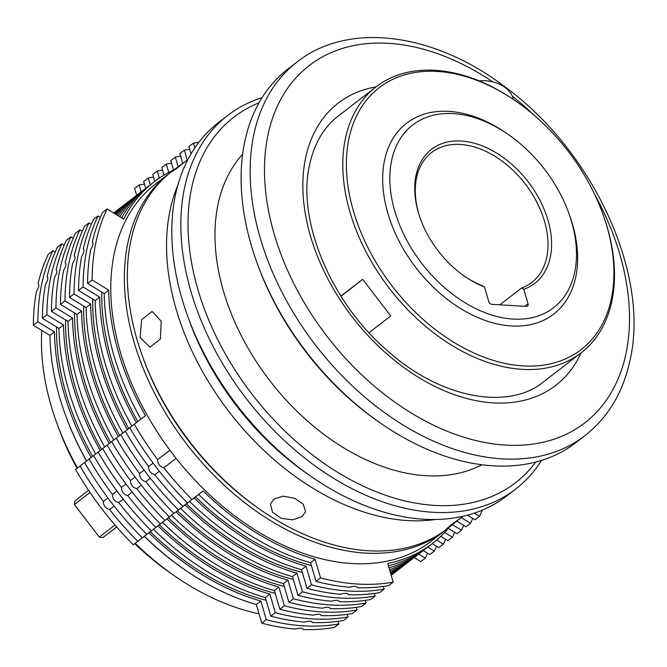 <?xml version="1.0" encoding="UTF-8"?>
<svg xmlns="http://www.w3.org/2000/svg" width="667" height="667" viewBox="0 0 667 667"><rect width="100%" height="100%" fill="white"/><g stroke="black" fill="none" stroke-linecap="round" stroke-linejoin="round"><path stroke-width="1" d="M513.148 99.275A25.638 16.508 -168.1 0 0 502.993 86.06A25.638 16.508 -168.1 0 0 479.231 80.924M259.021 102.826A230.732 154.686 52.4 0 0 191.571 188.261A230.732 154.686 52.4 0 0 308.446 451.767A230.732 154.686 52.4 0 0 535.793 462.014M541.529 460.38A235.86 158.129 -127.6 0 1 515.616 489.094A235.86 158.129 -127.6 0 1 287.635 443.572A235.86 158.129 -127.6 0 1 184.484 188.102A235.86 158.129 -127.6 0 1 227.697 115.433A235.86 158.129 -127.6 0 1 262.064 97.699M287.969 68.993A235.86 158.129 52.4 0 0 244.756 141.662A235.86 158.129 52.4 0 0 257.078 262.981A235.86 158.129 52.4 0 0 380.432 423.07A235.86 158.129 52.4 0 0 575.888 442.646L584.934 435.684A235.86 158.129 -127.6 0 1 356.945 390.162A235.86 158.129 -127.6 0 1 253.802 134.692A235.86 158.129 -127.6 0 1 297.015 62.023L287.969 68.993M227.697 115.433L218.659 122.395A235.86 158.129 52.4 0 0 175.446 195.064A235.86 158.129 52.4 0 0 187.76 316.391A235.86 158.129 52.4 0 0 311.122 476.48A235.86 158.129 52.4 0 0 506.578 496.056L515.616 489.094M481.907 464.766A197.407 132.349 -127.6 0 1 295.973 410.28A197.407 132.349 -127.6 0 1 218.017 204.394A197.407 132.349 -127.6 0 1 242.63 154.227M446.065 529.715A225.604 151.251 -127.6 0 1 444.572 530.89A225.604 151.251 -127.6 0 1 271.644 521.302A225.604 151.251 -127.6 0 1 134.05 342.079A225.604 151.251 -127.6 0 1 169.168 173.478A225.604 151.251 -127.6 0 1 170.685 172.328M444.572 530.89L431.007 541.346A225.604 151.251 -127.6 0 1 176.171 458.371A225.604 151.251 -127.6 0 1 169.927 450.233A225.604 151.251 -127.6 0 1 120.494 352.526A225.604 151.251 -127.6 0 1 155.603 183.925L169.168 173.478M185.468 161.414L172.178 171.152A225.604 151.251 52.4 0 0 137.069 339.761A225.604 151.251 52.4 0 0 142.63 356.712A225.604 151.251 52.4 0 0 260.622 509.846A225.604 151.251 52.4 0 0 447.582 528.572L461.414 517.417M435.409 519.493A225.604 151.251 -127.6 0 1 176.246 309.571A225.604 151.251 -127.6 0 1 177.856 185.243M463.073 516.25L450.717 525.171L446.29 529.106L450.609 526.238M273.778 499.116L270.435 504.235L272.586 512.256L281.232 518.334L292.746 519.851L302.259 516.491L305.561 511.622L303.26 504.244L294.589 498.274L283.192 496.156L273.778 499.116M140.078 337.435L150 347.249L160.405 339.003L161.172 321.186L152.093 311.422L141.662 319.676L140.078 337.435M175.204 168.826L172.119 171.561L177.03 168.251L188.086 159.23M137.777 421.561A225.604 151.251 -127.6 0 1 101.768 292.121M128.731 428.522A225.604 151.251 -127.6 0 1 92.73 299.083M119.693 435.493A225.604 151.251 -127.6 0 1 83.683 306.053M110.655 442.454A225.604 151.251 -127.6 0 1 74.646 313.015M101.609 449.425A225.604 151.251 -127.6 0 1 65.608 319.985M92.571 456.386A225.604 151.251 -127.6 0 1 56.562 326.955M91.171 457.454A228.172 152.968 -127.6 0 1 64.282 394.214A228.172 152.968 -127.6 0 1 54.477 331.916L49.958 335.401L33.35 325.271A248.683 166.717 -127.6 0 1 36.435 291.412C38.903 287.285 39.445 284.726 38.044 283.733A248.683 166.717 -127.6 0 1 48.291 254.252L52.81 250.767L55.119 252.176M86.643 460.922A228.172 152.968 -127.6 0 1 59.763 397.699A228.172 152.968 -127.6 0 1 49.958 335.401M100.217 450.483A228.172 152.968 -127.6 0 1 73.328 387.244A228.172 152.968 -127.6 0 1 63.523 324.954L58.996 328.439L42.388 318.309A248.683 166.717 -127.6 0 1 45.473 284.45C47.949 280.323 48.483 277.764 47.09 276.772A248.683 166.717 -127.6 0 1 57.329 247.282L61.848 243.797L64.157 245.206M95.689 453.96A228.172 152.968 -127.6 0 1 68.801 390.729A228.172 152.968 -127.6 0 1 58.996 328.439M109.255 443.522A228.172 152.968 -127.6 0 1 82.366 380.282A228.172 152.968 -127.6 0 1 72.561 317.984L68.042 321.469L51.434 311.339A248.683 166.717 -127.6 0 1 54.511 277.48C56.987 273.353 57.529 270.794 56.128 269.802A248.683 166.717 -127.6 0 1 66.375 240.312L70.894 236.835L73.203 238.244M104.727 446.99A228.172 152.968 -127.6 0 1 77.847 383.767A228.172 152.968 -127.6 0 1 68.042 321.469M118.292 436.552A228.172 152.968 -127.6 0 1 91.404 373.312A228.172 152.968 -127.6 0 1 81.599 311.022L77.08 314.507L60.472 304.377A248.683 166.717 -127.6 0 1 63.557 270.519C66.025 266.391 66.567 263.832 65.166 262.84A248.683 166.717 -127.6 0 1 75.413 233.35L79.932 229.865L82.241 231.274M113.765 440.028A228.172 152.968 -127.6 0 1 86.885 376.797A228.172 152.968 -127.6 0 1 77.08 314.507M127.339 429.59A228.172 152.968 -127.6 0 1 100.45 366.35A228.172 152.968 -127.6 0 1 90.645 304.052L86.118 307.537L69.51 297.407A248.683 166.717 -127.6 0 1 72.595 263.548C75.071 259.421 75.604 256.862 74.212 255.87A248.683 166.717 -127.6 0 1 84.451 226.38L88.969 222.903L91.279 224.312M122.811 433.058A228.172 152.968 -127.6 0 1 95.923 369.826A228.172 152.968 -127.6 0 1 86.118 307.537M136.376 422.62A228.172 152.968 -127.6 0 1 109.488 359.38A228.172 152.968 -127.6 0 1 99.683 297.09L95.164 300.575L78.556 290.445A248.683 166.717 -127.6 0 1 81.632 256.587C84.109 252.46 84.651 249.9 83.25 248.908A248.683 166.717 -127.6 0 1 93.497 219.418L98.016 215.933L100.325 217.342M131.849 426.096A228.172 152.968 -127.6 0 1 104.969 362.865A228.172 152.968 -127.6 0 1 95.164 300.575M176.171 458.371L163.865 467.75C159.763 466.608 157.679 463.89 157.62 459.613A248.683 166.717 -127.6 0 1 134.284 424.212L145.448 415.708A228.172 152.968 -127.6 0 1 118.526 352.418A228.172 152.968 -127.6 0 1 108.721 290.12L104.202 293.605L87.594 283.475A248.683 166.717 -127.6 0 1 90.679 249.616C93.147 245.489 93.688 242.93 92.288 241.938A248.683 166.717 -127.6 0 1 102.535 212.448L107.053 208.971L123.662 219.101A228.172 152.968 -127.6 0 1 154.044 181.899A228.172 152.968 -127.6 0 1 173.72 169.968M140.912 419.168A228.172 152.968 -127.6 0 1 114.007 355.895A228.172 152.968 -127.6 0 1 104.202 293.605M184.25 569.385A225.604 151.251 -127.6 0 1 144.289 536.351M86.535 461.014A225.604 151.251 -127.6 0 1 65.583 415.383M135.201 543.272A225.604 151.251 52.4 0 0 174.737 576.021L170.944 573.395A215.349 144.38 -127.6 0 1 134.742 543.622M77.047 468.317A215.349 144.38 -127.6 0 1 58.321 427.222L56.745 422.895A225.604 151.251 52.4 0 0 77.489 467.976M41.813 330.432A225.604 151.251 52.4 0 0 56.745 422.895M174.737 576.021A225.604 151.251 52.4 0 0 188.461 584.967A225.604 151.251 52.4 0 0 259.029 613.765M506.195 94.856A165.358 110.864 52.4 0 0 348.924 138.628A165.358 110.864 52.4 0 0 454.102 342.479A165.358 110.864 52.4 0 0 584.392 346.94A165.358 110.864 52.4 0 0 602.735 213.648A165.358 110.864 52.4 0 0 516.25 101.409A165.358 110.864 52.4 0 0 506.195 94.856M602.735 213.648L603.126 214.732A167.926 112.581 -127.6 0 1 581.132 352.843A167.926 112.581 -127.6 0 1 452.193 345.564A167.926 112.581 -127.6 0 1 376.146 86.81A167.926 112.581 -127.6 0 1 505.086 94.097A167.926 112.581 -127.6 0 1 515.308 100.75L516.25 101.409M464.215 276.005A82.041 55.002 52.4 0 0 468.734 278.931A82.041 55.002 52.4 0 0 482.308 285.751L484.517 286.985A84.601 56.72 -127.6 0 1 469.835 279.69A84.601 56.72 -127.6 0 1 464.691 276.338A84.601 56.72 -127.6 0 1 420.443 218.918A84.601 56.72 -127.6 0 1 429.823 150.717A84.601 56.72 -127.6 0 1 496.49 153.001A84.601 56.72 -127.6 0 1 549.958 228.222A84.601 56.72 -127.6 0 1 523.795 289.286L521.586 288.044A82.041 55.002 52.4 0 0 531.724 282.491A82.041 55.002 52.4 0 0 494.572 156.078A82.041 55.002 52.4 0 0 431.582 152.518A82.041 55.002 52.4 0 0 420.644 219.46M524.787 306.286L528.031 303.785A3.077 2.059 -127.6 0 1 527.555 306.086A3.077 2.059 -127.6 0 1 526.48 306.386L491.913 304.369A3.077 2.059 -127.6 0 1 490.629 303.927A3.077 2.059 -127.6 0 1 488.753 301.484L484.517 286.985M501.334 129.965A115.366 77.347 52.4 0 0 391.612 160.505A115.366 77.347 52.4 0 0 464.991 302.726A115.366 77.347 52.4 0 0 555.894 305.836A115.366 77.347 52.4 0 0 568.684 212.84A115.366 77.347 52.4 0 0 508.354 134.534A115.366 77.347 52.4 0 0 501.334 129.965M568.684 212.84L569.476 215.007A120.494 80.782 -127.6 0 1 556.111 312.139A120.494 80.782 -127.6 0 1 461.172 308.888A120.494 80.782 -127.6 0 1 384.525 160.347A120.494 80.782 -127.6 0 1 499.124 128.448A120.494 80.782 -127.6 0 1 506.453 133.225L508.354 134.534M368.984 332.716L390.762 315.941L362.681 279.323L340.904 296.098M499.808 304.827L521.586 288.044M528.031 303.785L523.795 289.286M341.004 296.256A256.37 0.667 142.5 0 0 362.681 279.323M121.652 217.876A228.172 152.968 -127.6 0 1 149.525 185.376L154.044 181.899M191.029 153.935L188.894 146.623L193.413 143.138A248.683 166.717 -127.6 0 1 198.883 142.271M357.42 587.46L357.454 587.735C356.837 586.11 354.219 585.959 349.6 587.277A248.683 166.717 -127.6 0 1 316.016 581.366L310.572 562.731A228.172 152.968 -127.6 0 1 198.649 494.464L187.485 502.968A248.683 166.717 -127.6 0 1 129.765 427.697L134.284 424.212M449.124 527.389A228.172 152.968 -127.6 0 1 432.575 543.372A228.172 152.968 -127.6 0 1 387.752 563.49L393.205 582.133A248.683 166.717 -127.6 0 1 320.544 577.88L315.091 559.246A228.172 152.968 -127.6 0 1 203.168 490.979L192.013 499.491A248.683 166.717 -127.6 0 1 163.865 467.75M482.316 510.113A248.683 166.717 -127.6 0 1 479.556 516.3L474.329 513.106M194.814 147.932L193.413 143.138M108.721 290.12L92.113 279.99L87.594 283.475M92.113 279.99A248.683 166.717 -127.6 0 1 107.053 208.971M192.013 499.491L187.485 502.968M203.168 490.979L198.649 494.464M315.091 559.246L310.572 562.731M320.544 577.88L316.016 581.366M393.205 582.133L388.678 585.609A248.683 166.717 -127.6 0 1 357.454 587.735L357.295 587.202M432.575 543.372L428.056 546.857A228.172 152.968 -127.6 0 1 388.427 565.799M479.556 516.3L475.037 519.785L467.467 515.166M169.927 450.233L157.62 459.613M118.267 215.808A228.172 152.968 -127.6 0 1 140.479 192.346L144.997 188.861A228.172 152.968 -127.6 0 1 147.282 187.152M182.708 163.357L179.848 153.585L184.375 150.108A248.683 166.717 -127.6 0 1 189.661 149.266M348.374 594.422L348.416 594.706C347.79 593.08 345.173 592.921 340.554 594.247A248.683 166.717 -127.6 0 1 306.978 588.327L301.526 569.693A228.172 152.968 -127.6 0 1 189.603 501.434L178.448 509.938A248.683 166.717 -127.6 0 1 120.727 434.667L129.782 427.722M311.381 565.499A225.604 151.251 -127.6 0 1 195.506 496.865M159.363 471.261L154.819 474.721C150.725 473.57 148.641 470.86 148.583 466.583A248.683 166.717 -127.6 0 1 125.246 431.182M383.392 586.451L384.159 589.094A248.683 166.717 -127.6 0 1 311.497 584.851L306.053 566.208A228.172 152.968 -127.6 0 1 194.13 497.949L182.966 506.453A248.683 166.717 -127.6 0 1 154.819 474.721M425.771 548.566A228.172 152.968 -127.6 0 1 423.528 550.342A228.172 152.968 -127.6 0 1 389.036 567.875M472.728 518.376A248.683 166.717 -127.6 0 1 470.518 523.27L461.205 517.592M187.244 159.93L184.375 150.108M119.852 216.775A228.172 152.968 -127.6 0 1 144.997 188.861M99.683 297.09L83.075 286.96L78.556 290.445M83.075 286.96A248.683 166.717 -127.6 0 1 98.016 215.933M182.966 506.453L178.448 509.938M194.13 497.949L189.603 501.434M306.053 566.208L301.526 569.693M311.497 584.851L306.978 588.327M384.159 589.094L379.64 592.579A248.683 166.717 -127.6 0 1 348.416 594.706L348.257 594.172M423.528 550.342L419.009 553.818A228.172 152.968 -127.6 0 1 389.57 569.718M470.518 523.27L466 526.755L456.878 521.185M153.118 463.123L148.583 466.583M115.75 214.274A228.172 152.968 -127.6 0 1 131.441 199.316L135.96 195.831A228.172 152.968 -127.6 0 1 138.244 194.122M173.587 170.035L170.81 160.555L175.329 157.07A248.683 166.717 -127.6 0 1 180.624 156.228M339.336 601.392L339.37 601.667C338.753 600.042 336.135 599.891 331.516 601.209A248.683 166.717 -127.6 0 1 297.941 595.298L292.488 576.663A228.172 152.968 -127.6 0 1 180.565 508.396L169.41 516.9A248.683 166.717 -127.6 0 1 111.689 441.629L120.744 434.692M302.343 572.469A225.604 151.251 -127.6 0 1 186.46 503.827M150.317 478.222L145.781 481.682C141.679 480.54 139.603 477.822 139.545 473.545A248.683 166.717 -127.6 0 1 116.208 438.144M374.345 593.422L375.121 596.065A248.683 166.717 -127.6 0 1 302.459 591.812L297.007 573.178A228.172 152.968 -127.6 0 1 185.084 504.911L173.929 513.423A248.683 166.717 -127.6 0 1 145.781 481.682M416.725 555.536A228.172 152.968 -127.6 0 1 414.49 557.304A228.172 152.968 -127.6 0 1 390.037 571.311M463.69 525.346A248.683 166.717 -127.6 0 1 461.481 530.232L452.493 524.754M178.131 166.642L175.329 157.07M116.892 214.966A228.172 152.968 -127.6 0 1 135.96 195.831M90.645 304.052L74.037 293.922L69.51 297.407M74.037 293.922A248.683 166.717 -127.6 0 1 88.969 222.903M173.929 513.423L169.41 516.9M185.084 504.911L180.565 508.396M297.007 573.178L292.488 576.663M302.459 591.812L297.941 595.298M375.121 596.065L370.602 599.541A248.683 166.717 -127.6 0 1 339.37 601.667L339.22 601.134M414.49 557.304L409.972 560.789A228.172 152.968 -127.6 0 1 390.428 572.653M461.481 530.232L456.953 533.717L448.257 528.414M144.08 470.085L139.545 473.545M114.19 213.323A228.172 152.968 -127.6 0 1 122.403 206.278L126.922 202.793A228.172 152.968 -127.6 0 1 129.206 201.084M163.99 175.121L161.773 167.517L166.291 164.04A248.683 166.717 -127.6 0 1 171.586 163.198M330.298 608.354L330.332 608.638C329.715 607.012 327.097 606.853 322.478 608.179A248.683 166.717 -127.6 0 1 288.894 602.259L283.45 583.625A228.172 152.968 -127.6 0 1 171.527 515.366L160.363 523.87A248.683 166.717 -127.6 0 1 102.643 448.599L111.697 441.654M293.297 579.431A225.604 151.251 -127.6 0 1 177.422 510.797M141.279 485.192L136.743 488.653C132.641 487.502 130.557 484.792 130.499 480.515A248.683 166.717 -127.6 0 1 107.162 445.114M365.308 600.383L366.083 603.026A248.683 166.717 -127.6 0 1 293.422 598.783L287.969 580.14A228.172 152.968 -127.6 0 1 176.046 511.881L164.882 520.385A248.683 166.717 -127.6 0 1 136.743 488.653M407.687 562.498A228.172 152.968 -127.6 0 1 405.453 564.274A228.172 152.968 -127.6 0 1 390.745 573.728M454.644 532.308A248.683 166.717 -127.6 0 1 452.434 537.202L444.639 532.449M168.751 172.436L166.291 164.04M114.849 213.723A228.172 152.968 -127.6 0 1 126.922 202.793M81.599 311.022L64.991 300.892L60.472 304.377M64.991 300.892A248.683 166.717 -127.6 0 1 79.932 229.865M164.882 520.385L160.363 523.87M176.046 511.881L171.527 515.366M287.969 580.14L283.45 583.625M293.422 598.783L288.894 602.259M366.083 603.026L361.556 606.511A248.683 166.717 -127.6 0 1 330.332 608.638L330.173 608.104M405.453 564.274L400.934 567.75A228.172 152.968 -127.6 0 1 390.979 574.529M452.434 537.202L447.916 540.687L440.779 536.326M135.042 477.055L130.499 480.515M154.744 181.366L152.726 174.487L157.254 171.002A248.683 166.717 -127.6 0 1 162.54 170.16M321.252 615.324L321.294 615.599C320.669 613.973 318.051 613.823 313.432 615.141A248.683 166.717 -127.6 0 1 279.857 609.229L274.404 590.595A228.172 152.968 -127.6 0 1 162.481 522.328L151.326 530.832A248.683 166.717 -127.6 0 1 93.605 455.561L102.66 448.624M284.259 586.401A225.604 151.251 -127.6 0 1 168.384 517.759M132.241 492.163L127.697 495.614C123.603 494.472 121.519 491.754 121.461 487.477A248.683 166.717 -127.6 0 1 98.124 452.076M356.27 607.354L357.037 609.997A248.683 166.717 -127.6 0 1 284.375 605.744L278.931 587.11A228.172 152.968 -127.6 0 1 167.008 518.843L155.845 527.355A248.683 166.717 -127.6 0 1 127.697 495.614M398.649 569.468A228.172 152.968 -127.6 0 1 396.406 571.235A228.172 152.968 -127.6 0 1 391.129 575.046M445.606 539.278A248.683 166.717 -127.6 0 1 443.397 544.164L436.66 540.053M159.321 178.089L157.254 171.002M113.799 213.081A228.172 152.968 -127.6 0 1 117.876 209.763A228.172 152.968 -127.6 0 1 120.16 208.054M72.561 317.984L55.953 307.854L51.434 311.339M55.953 307.854A248.683 166.717 -127.6 0 1 70.894 236.835M155.845 527.355L151.326 530.832M167.008 518.843L162.481 522.328M278.931 587.11L274.404 590.595M284.375 605.744L279.857 609.229M357.037 609.997L352.518 613.482A248.683 166.717 -127.6 0 1 321.294 615.599L321.135 615.066M396.406 571.235L391.888 574.721A228.172 152.968 -127.6 0 1 391.187 575.254M443.397 544.164L438.878 547.649L432.258 543.613M125.996 484.025L121.461 487.477M145.698 188.327L143.688 181.457L148.207 177.972A248.683 166.717 -127.6 0 1 153.502 177.13M312.214 622.286L312.248 622.569C311.631 620.944 309.013 620.785 304.394 622.111A248.683 166.717 -127.6 0 1 270.819 616.191L265.366 597.557A228.172 152.968 -127.6 0 1 153.443 529.298L142.288 537.802A248.683 166.717 -127.6 0 1 84.567 462.531L93.622 455.586M275.221 593.363A225.604 151.251 -127.6 0 1 159.338 524.729M123.195 499.124L118.659 502.584C114.557 501.434 112.481 498.724 112.423 494.447A248.683 166.717 -127.6 0 1 89.086 459.046M347.224 614.315L347.999 616.958A248.683 166.717 -127.6 0 1 275.338 612.715L269.885 594.08A228.172 152.968 -127.6 0 1 157.962 525.813L146.807 534.317A248.683 166.717 -127.6 0 1 118.659 502.584M436.568 546.24A248.683 166.717 -127.6 0 1 434.359 551.134L427.739 547.098M150.217 184.842L148.207 177.972M63.523 324.954L46.915 314.824L42.388 318.309M46.915 314.824A248.683 166.717 -127.6 0 1 61.848 243.797M146.807 534.317L142.288 537.802M157.962 525.813L153.443 529.298M269.885 594.08L265.366 597.557M275.338 612.715L270.819 616.191M347.999 616.958L343.48 620.443A248.683 166.717 -127.6 0 1 312.248 622.569L312.098 622.036M434.359 551.134L429.831 554.619L423.22 550.583M116.958 490.987L112.423 494.447M136.66 195.298L134.651 188.419L139.17 184.934A248.683 166.717 -127.6 0 1 144.464 184.092M303.177 629.256L303.21 629.531C302.593 627.905 299.975 627.755 295.356 629.073A248.683 166.717 -127.6 0 1 261.772 623.161L256.328 604.527A228.172 152.968 -127.6 0 1 144.405 536.26L133.242 544.764A248.683 166.717 -127.6 0 1 75.521 469.493L84.576 462.556M266.175 600.333A225.604 151.251 -127.6 0 1 150.3 531.691M114.157 506.095L109.621 509.555C105.519 508.404 103.435 505.686 103.377 501.409A248.683 166.717 -127.6 0 1 80.04 466.008M338.186 621.285L338.953 623.928A248.683 166.717 -127.6 0 1 266.3 619.676L260.847 601.042A228.172 152.968 -127.6 0 1 148.924 532.775L137.761 541.287A248.683 166.717 -127.6 0 1 109.621 509.555M427.522 553.21A248.683 166.717 -127.6 0 1 425.313 558.096L418.701 554.06M141.179 191.804L139.17 184.934M54.477 331.916L37.869 321.786L33.35 325.271M37.869 321.786A248.683 166.717 -127.6 0 1 52.81 250.767M137.761 541.287L133.242 544.764M148.924 532.775L144.405 536.26M260.847 601.042L256.328 604.527M266.3 619.676L261.772 623.161M338.953 623.928L334.434 627.414A248.683 166.717 -127.6 0 1 303.21 629.531L303.051 629.006M425.313 558.096L420.794 561.581L414.182 557.545M107.921 497.957L103.377 501.409M260.622 509.846L258.729 508.529A220.477 147.816 -127.6 0 1 143.413 358.879L142.63 356.712M311.122 476.48L307.329 473.853A225.604 151.251 -127.6 0 1 189.336 320.719L187.76 316.391M380.432 423.07L378.539 421.761A230.732 154.686 -127.6 0 1 257.862 265.149L257.078 262.981M116.667 526.98L102.918 537.56L99.325 537.085L114.982 525.029M102.918 537.56L116.733 527.055M90.003 492.488L74.362 504.535L74.837 500.942L88.569 490.37M74.362 504.535L99.325 537.085M492.78 81.858A225.604 151.251 52.4 0 0 267.967 135.017A225.604 151.251 52.4 0 0 411.464 413.131A225.604 151.251 52.4 0 0 626.03 353.41A225.604 151.251 52.4 0 0 594.58 194.222M532.958 114.24A225.604 151.251 52.4 0 0 512.348 96.223M376.146 86.81L338.477 115.841C323.912 127.08 314.29 143.38 309.613 164.724C296.732 219.235 330.173 301.484 386.76 350.142C440.645 398.924 508.688 410.689 543.463 381.866L581.132 352.843A178.181 119.451 -127.6 0 1 406.395 369.368A178.181 119.451 -127.6 0 1 305.603 157.971A178.181 119.451 -127.6 0 1 376.146 86.818M584.934 435.684C608.146 417.434 623.178 392.263 630.04 360.163C650.025 274.062 593.23 151.376 505.428 87.202C434.601 32.9 348.633 21.086 297.015 62.023M117.876 209.763L113.673 213.006"/></g></svg>
